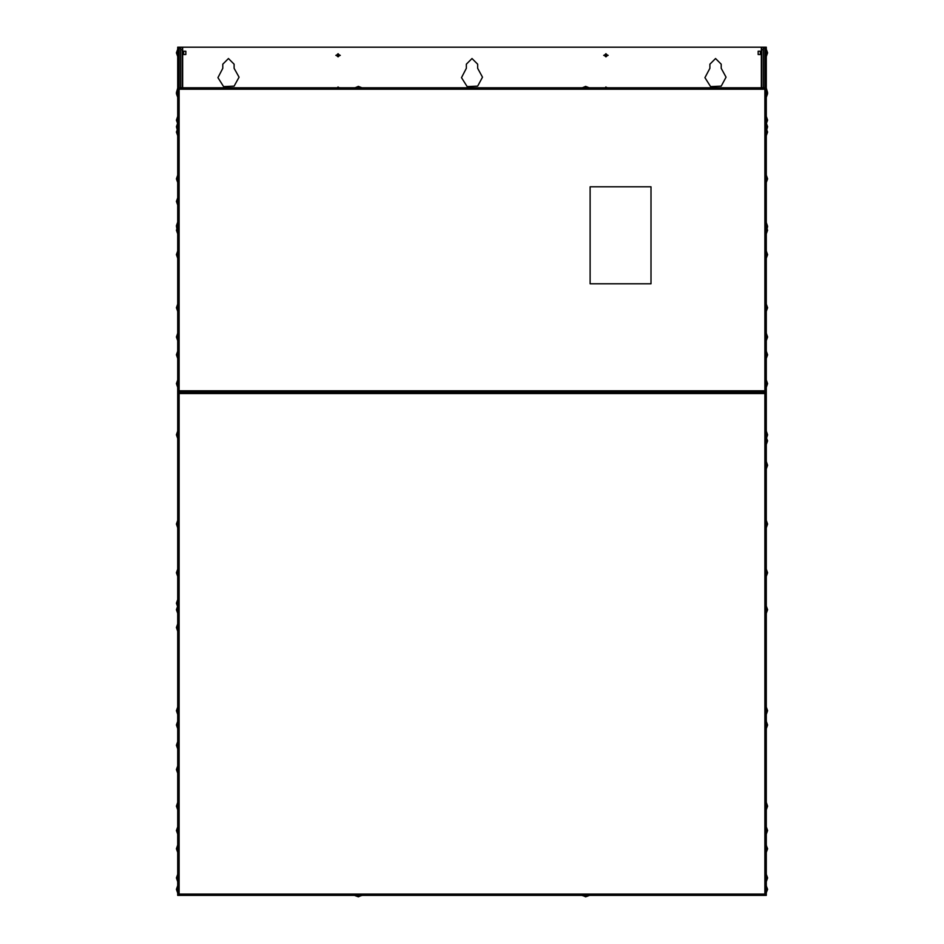 <?xml version="1.0" encoding="UTF-8"?>
<svg xmlns="http://www.w3.org/2000/svg" width="944" height="944" viewBox="0 0 944 944"><rect width="100%" height="100%" fill="white"/><g stroke="black" fill="none" stroke-linecap="round" stroke-linejoin="round"><path stroke-width="1.42" d="M764.864 89.161L179.136 89.161L179.136 87.78L179.136 392.173L177.755 392.173L179.136 392.173L179.136 894.039L764.864 894.039L764.864 895.419L764.864 392.173L766.245 392.173L764.864 392.173L764.864 87.78L766.245 87.78L766.245 47.2L763.401 47.2L765.018 47.2L765.018 48.073L765.018 47.2L766.245 47.2M180.599 87.78L180.599 48.073L178.982 48.073L178.982 87.78L178.982 48.073L177.755 48.073L177.755 47.2L180.599 47.2L178.982 47.2L178.982 48.073L178.982 47.2L182.227 47.2L182.227 87.78M180.599 48.073L180.599 47.2M761.371 51.259L761.371 47.2L763.401 47.2L763.401 87.78M761.371 47.2L182.227 47.2M761.773 47.2L761.773 87.78M185.874 52.073L185.874 54.504L183.608 54.504L183.608 51.259L185.874 51.259L185.874 53.69M761.773 51.259L760.392 51.259L760.392 54.504L758.126 54.504L761.773 54.504M758.126 51.259L760.392 51.259L758.126 51.259L758.126 54.504M758.126 53.69L758.126 52.073M764.864 87.78L177.755 87.78L177.755 48.073M177.755 87.78L177.755 895.419L179.136 895.419L179.136 894.039M179.136 895.419L766.245 895.419L766.245 87.78M177.755 90.317L176.386 93.633L177.614 96.961L177.755 88.559M177.755 128.738L176.386 132.018L177.614 135.358L177.755 123.345M177.614 848.75L177.614 845.411L176.386 848.75L177.614 852.09L177.614 848.75M177.614 721.629L176.386 724.968L177.614 728.296L177.755 721.676M177.614 874.628L176.386 877.967L177.614 881.307L177.755 874.687M177.614 116.726L176.386 120.065L177.614 123.404L177.755 116.785M177.614 175.501L176.386 178.841L177.614 182.18L177.755 175.56M177.614 251.328L176.386 254.668L177.614 258.007L177.755 251.387M177.614 351.498L176.386 354.838L177.614 358.165L177.755 351.546M177.614 380.314L176.386 383.642L177.614 386.981L177.755 380.361M177.614 431.443L176.386 434.783L177.614 438.122L177.755 431.502M177.614 569.433L176.386 572.772L177.614 576.111L177.755 569.492M177.614 707.422L176.386 710.761L177.614 714.101L177.755 707.481M177.614 885.991L176.386 889.331L177.614 892.67L177.673 885.968M177.755 599.924L177.614 606.367L176.386 609.706L177.614 613.045L177.755 606.426M177.614 520.734L176.386 524.073L177.614 527.401L177.755 520.781M177.614 333.633L176.386 336.973L177.614 340.312L177.755 333.692M177.614 304.416L176.386 307.756L177.614 311.095L177.755 304.475M177.755 222.489L177.614 226.902L176.386 230.242L177.614 233.569L177.755 226.949M177.614 802.801L176.386 806.129L177.614 809.468L177.755 802.848M177.614 827.145L176.386 830.484L177.614 833.823L177.755 827.204M177.614 52.888L177.614 49.548L176.386 52.888L177.614 56.215L177.614 52.888M177.614 198.087L176.386 201.426L177.614 204.754L177.755 198.134M177.614 624.22L176.386 627.559L177.614 630.899L177.755 624.279M177.614 741.925L176.386 745.253L177.614 748.592L177.755 741.972M177.614 766.268L176.386 769.608L177.614 772.947L177.755 766.327M766.882 129.387L767.614 126.744L766.386 123.404L766.245 135.311M767.555 92.654L766.386 88.512L766.257 96.961M766.363 881.318L767.614 877.967L766.386 874.628L766.245 881.271M766.386 885.991L766.292 892.694L767.614 889.331L766.327 885.968M766.386 728.296L767.614 724.968L766.386 721.629L766.245 728.249M766.386 845.411L766.245 852.054L767.614 848.75L766.245 845.435L767.614 848.75L766.386 852.09M766.386 714.101L767.614 710.761L766.386 707.422L766.245 714.042M766.386 576.111L767.614 572.772L766.386 569.433L766.245 576.052M766.611 437.827L767.614 434.783L766.386 431.443L766.245 444.152M766.386 386.981L767.614 383.642L766.386 380.314L766.245 386.934M766.386 358.165L767.614 354.838L766.386 351.498L766.245 358.118M766.386 258.007L767.614 254.668L766.386 251.328L766.245 257.948M767.212 228.247L767.614 226.265L766.386 222.926L766.245 233.522M766.386 182.18L767.614 178.841L766.386 175.501L766.245 182.121M767.614 126.744L766.386 123.404L767.614 120.065L766.386 116.726L766.245 123.345M766.386 613.045L767.614 609.706L766.386 606.367L766.245 612.986M766.386 527.401L767.614 524.073L766.386 520.734L766.245 527.354M766.386 311.095L767.614 307.756L766.386 304.416L766.245 311.036M766.386 340.312L767.614 336.973L766.386 333.633L766.245 340.253M766.386 809.468L767.614 806.129L766.386 802.801L766.245 809.421M766.386 833.823L767.614 830.484L766.386 827.145L766.245 833.764M766.386 468.554L767.614 465.227L766.386 461.887L766.245 468.507M766.386 49.548L766.386 56.215L767.614 52.888L766.386 49.548M355.074 895.419L361.694 895.561M582.306 895.561L588.973 895.561L585.634 896.8L582.354 895.419M588.926 87.78L582.306 87.639M361.646 87.78L355.027 87.639M709.829 68.346L704.967 77.703L710.643 86.6L721.192 86.128L726.066 77.231L721.192 68.346L721.192 64.251L715.505 58.563L709.829 64.251L709.829 68.346M466.312 68.346L461.463 77.703L467.138 86.6L477.688 86.128L482.549 77.231L477.688 68.346L477.688 64.251L472 58.563L466.312 64.251L466.312 68.346M222.808 68.346L217.946 77.703L223.634 86.6L234.171 86.128L239.044 77.231L234.171 68.346L234.171 64.251L228.495 58.563L222.808 64.251L222.808 68.346M234.171 64.251L228.495 58.563L222.808 64.251L228.495 58.563L234.171 64.251M477.688 64.251L472 58.563L466.312 64.251L472 58.563L477.688 64.251M721.192 64.251L715.505 58.563L709.829 64.251L715.505 58.563L721.192 64.251M607.558 55.318L605.93 56.935L604.302 55.318L605.93 53.69L607.558 55.318M605.116 55.318L605.93 56.133L606.744 55.318L605.93 54.504L605.116 55.318M606.744 87.78L605.93 86.978L605.116 87.78M338.884 87.78L338.07 86.978L337.256 87.78M339.698 55.318L338.07 56.935L336.442 55.318L338.07 53.69L339.698 55.318M337.256 55.318L338.07 56.133L338.884 55.318L338.07 54.504L337.256 55.318M176.386 93.55L177.755 90.187M767.614 93.55L766.245 90.187M766.245 90.317L767.614 93.633L766.386 90.294L767.614 93.633L766.386 96.961M766.386 135.358L767.614 132.018L766.245 128.738M766.386 233.569L767.614 230.242L766.245 226.949M766.386 444.211L767.614 440.872L766.245 437.591M766.245 48.073L765.018 48.073L765.018 87.78L765.018 48.073L763.401 48.073M177.755 47.2L178.982 47.2M763.401 47.2L765.018 47.2M604.302 87.78L607.547 87.721M336.442 87.78L339.698 87.721M361.646 895.419L358.366 896.8L355.027 895.561M582.354 87.78L585.634 86.4L588.973 87.639M355.074 87.78L358.366 86.4L361.694 87.639M590.106 283.766L590.106 186.77L650.982 186.77L650.982 283.766L590.106 283.766M764.864 392.173L179.136 392.173L764.864 392.173M182.227 49.631L180.599 49.631M182.629 47.2L182.629 51.259M182.629 54.504L182.629 87.78M761.371 87.78L761.371 54.504M763.401 49.631L761.773 49.631M179.136 390.792L764.864 390.792M764.864 393.554L179.136 393.554M603.735 55.318L608.125 55.318L603.735 55.318M603.735 87.78L608.125 87.78M335.875 87.78L340.265 87.78M335.875 55.318L340.265 55.318L335.875 55.318M177.614 123.404L176.386 126.744L177.118 129.387M177.614 90.294L176.386 93.633L177.614 90.294M176.386 226.017L176.788 228.247M177.614 845.411L176.386 848.75L177.614 852.09M182.227 54.504L185.874 54.504M182.227 51.259L185.874 51.259M177.614 88.512L176.445 92.654M177.614 222.442L176.386 225.769L176.894 228M177.614 599.877L176.386 603.216L177.543 606.461"/></g></svg>
